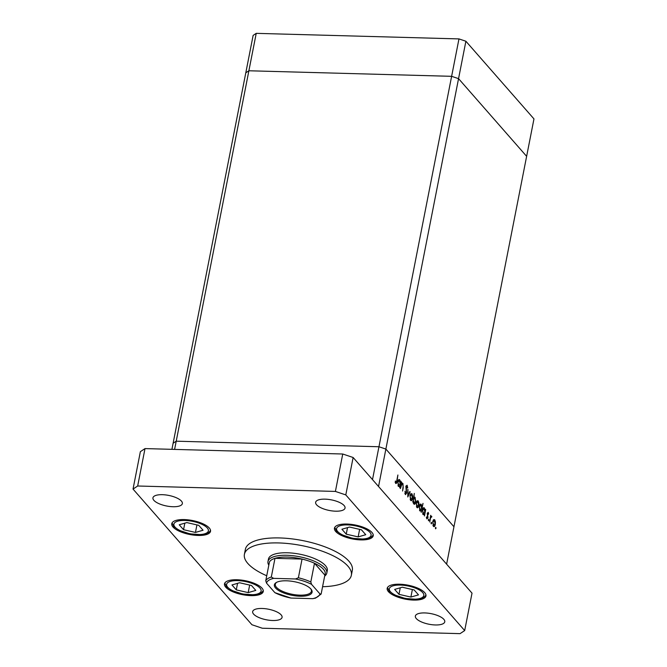 <?xml version="1.0" encoding="UTF-8"?>
<svg xmlns="http://www.w3.org/2000/svg" width="667" height="667" viewBox="0 0 667 667"><rect width="100%" height="100%" fill="white"/><g stroke="black" fill="none" stroke-linecap="round" stroke-linejoin="round"><path stroke-width="1" d="M465.891 41.237L458.554 78.648L451.626 76.321L378.956 446.748L385.876 449.074L378.539 486.493L446.615 564.165L453.952 526.747L385.876 449.074L458.554 78.648L526.63 156.328L453.952 526.747L385.876 449.074L378.956 446.748L176.213 441.187L173.12 443.238L245.798 72.82L248.883 70.769L451.626 76.321L458.554 78.648L526.63 156.328L533.967 118.909L465.891 41.237L458.971 38.911L256.228 33.35L253.135 35.401L245.798 72.82L248.883 70.769L256.228 33.35M171.928 449.325L173.12 443.238L176.213 441.187L248.883 70.769L451.626 76.321L458.971 38.911M402.735 484.225L401.576 484.959L400.433 488.586L401.684 482.199L401.767 483.7L402.943 483.5L403.227 487.777L402.585 491.037L403.126 486.201L402.735 484.225L401.334 483.992M402.451 483.216L402.943 483.5L401.951 483.475M404.852 493.48L406.411 492.763L405.878 486.326L407.103 485.234L407.712 487.735L407.337 487.961L406.895 486.093L406.186 486.635L406.703 493.121L405.286 494.389L405.011 491.195L405.786 493.68L404.902 493.655M405.719 494.639L405.286 494.389M406.895 486.093L405.828 486.627M407.795 496.973L407.887 489.27L408.112 495.214L409.838 491.504L410.163 491.871L407.795 496.973M410.005 495.623L410.789 493.738L411.931 493.747L412.656 495.864L412.548 498.516C412.081 500.458 411.439 501.067 410.63 500.358L410.005 495.623M410.789 493.738L411.931 493.747L410.805 493.722M411.205 500.684L410.63 500.358M416.25 502.743L417.025 500.859L418.167 500.867L418.893 502.985L418.784 505.636C418.317 507.57 417.675 508.187 416.875 507.47L416.25 502.743M417.025 500.859L418.167 500.867L417.05 500.842M417.442 507.804L416.875 507.47M425.162 510.43L425.396 509.254L425.696 509.596L424.445 515.975L424.362 514.524L423.12 514.599L422.494 509.821C422.97 507.904 423.612 507.295 424.42 508.004L424.846 510.422M423.028 514.49L424.362 514.524L423.12 514.599M423.862 507.687L424.42 508.004L423.278 507.979M435.584 528.823L435.868 527.372L436.01 528.414L435.434 528.406M435.451 527.78L435.626 527.364M432.766 521.586L433.55 519.71L434.692 519.718L435.418 521.836L435.309 524.487C434.834 526.421 434.2 527.038 433.392 526.321L432.766 521.586M433.55 519.71L434.692 519.718L433.567 519.693M433.967 526.655L433.392 526.321M431.241 523.87L431.524 522.411L431.666 523.462L431.241 523.87L431.666 523.462L431.09 523.445M431.107 522.82L431.282 522.403M431.399 516.925L430.64 517.742L429.731 522.011L430.682 515.291L430.799 516.575L431.607 516.208L431.824 516.725L431.524 517.208L430.382 516.817M430.44 516.558L431.099 516.191M428.531 520.777L428.814 519.318L428.956 520.368L428.531 520.777L428.956 520.368L428.372 520.352M428.389 519.726L428.573 519.31M427.28 513.315L428.231 512.348L428.681 513.974L428.364 514.29L428.072 513.131L427.589 513.632L427.964 517.875L426.888 518.901L426.355 517.233L426.672 516.875L427.022 518.101L427.655 517.567L427.28 513.315M428.072 513.131L427.23 513.615M426.496 518.084L427.655 517.567M421.969 506.853L423.02 503.385L421.261 512.339L421.177 510.897L419.935 510.964L419.31 506.186C419.785 504.269 420.427 503.66 421.244 504.377L421.669 506.845M419.851 510.855L421.177 510.897L419.935 510.964M420.677 504.052L421.244 504.377L420.093 504.344M413.056 501.542L414.282 493.422L413.848 497.499L415.099 497.374L415.733 502.143C415.258 504.069 414.607 504.677 413.798 503.96L412.69 501.526M414.557 497.057L415.099 497.374L413.99 497.34M414.365 504.285L413.798 503.96M400.467 482.258L400.7 481.074L401 481.416L399.75 487.794L399.666 486.351L398.424 486.418L397.799 481.641C398.274 479.723 398.916 479.114 399.725 479.831L400.15 482.241M398.341 486.31L399.666 486.351L398.424 486.418M399.166 479.506L399.725 479.831L398.583 479.798M395.239 482.508L395.848 482.524L396.748 480.799L397.891 474.996L397.032 481.232C396.782 483.083 396.323 483.808 395.648 483.4L395.348 480.999L396.031 482.625L395.264 482.6M174.604 449.4L176.213 441.187L378.956 446.748L372.503 479.606M432.941 525.521L435.001 524.145L434.534 520.502L433.191 520.243M432.708 521.928L433.984 525.788L433.041 525.763M434.534 520.502L433.066 521.936M430.415 516.683L431.824 516.725M430.207 517.725L430.64 517.742M427.339 515.349L427.78 515.358M422.678 513.815L424.762 512.456L424.27 508.796L422.903 508.521M422.428 510.163L423.737 514.082L422.778 514.057M424.27 508.796L422.795 510.172M419.493 510.18L421.586 508.821L421.094 505.161L419.718 504.886M419.251 506.528L420.552 510.447L419.593 510.422M421.094 505.161L419.61 506.545M416.416 506.67L418.484 505.294L418.009 501.651L416.675 501.392M416.183 503.076L417.459 506.937L416.516 506.912M418.009 501.651L416.55 503.085M413.09 499.508L414.39 503.427L413.448 503.402M413.348 503.16L415.433 501.801L414.941 498.149L413.415 497.865M414.941 498.149L413.457 499.516M410.18 499.55L412.248 498.182L411.772 494.53L410.43 494.272M409.947 495.956L411.222 499.816L410.28 499.791M411.772 494.53L410.305 495.973M409.671 491.862L410.163 491.871M401.15 484.951L401.576 484.959M397.982 485.634L400.067 484.275L399.575 480.615L398.207 480.34M397.732 481.983L399.041 485.901L398.082 485.876M399.575 480.615L398.099 481.999M395.156 482.133L395.648 482.141M322.578 586.71A54.494 19.618 -168.9 0 0 351.351 575.304A54.494 19.618 -168.9 0 0 347.941 566.191A54.494 19.618 -168.9 0 0 289.987 543.755A54.494 19.618 -168.9 0 0 244.405 554.327A54.494 19.618 -168.9 0 0 247.816 563.44A54.494 19.618 -168.9 0 0 266.733 575.754M351.351 575.304L352.326 570.318A54.494 19.618 -168.9 0 0 348.916 561.197A54.494 19.618 -168.9 0 0 290.97 538.761A54.494 19.618 -168.9 0 0 245.381 549.333L244.405 554.327M181.416 501.084A14.982 5.394 -168.9 0 0 165.483 494.914A14.982 5.394 -168.9 0 0 152.943 497.824A14.982 5.394 -168.9 0 0 153.885 500.333A14.982 5.394 -168.9 0 0 169.818 506.503A14.982 5.394 -168.9 0 0 182.358 503.593A14.982 5.394 -168.9 0 0 181.416 501.084M424.721 592.638A19.752 7.112 -168.9 0 0 403.71 584.509A19.752 7.112 -168.9 0 0 387.185 588.344A19.752 7.112 -168.9 0 0 388.427 591.646A19.752 7.112 -168.9 0 0 409.43 599.783A19.752 7.112 -168.9 0 0 425.955 595.948A19.752 7.112 -168.9 0 0 424.721 592.638M262.023 588.177A19.752 7.112 -168.9 0 0 241.02 580.048A19.752 7.112 -168.9 0 0 224.496 583.883A19.752 7.112 -168.9 0 0 225.729 587.185A19.752 7.112 -168.9 0 0 246.732 595.323A19.752 7.112 -168.9 0 0 263.257 591.487A19.752 7.112 -168.9 0 0 262.023 588.177M209.288 528.006A19.752 7.112 -168.9 0 0 188.286 519.876A19.752 7.112 -168.9 0 0 171.761 523.712A19.752 7.112 -168.9 0 0 172.995 527.013A19.752 7.112 -168.9 0 0 193.997 535.151A19.752 7.112 -168.9 0 0 210.522 531.316A19.752 7.112 -168.9 0 0 209.288 528.006M371.986 532.466A19.752 7.112 -168.9 0 0 350.975 524.337A19.752 7.112 -168.9 0 0 334.45 528.172A19.752 7.112 -168.9 0 0 335.693 531.474A19.752 7.112 -168.9 0 0 356.695 539.611A19.752 7.112 -168.9 0 0 373.22 535.776A19.752 7.112 -168.9 0 0 371.986 532.466M443.83 619.326A14.982 5.394 -168.9 0 0 427.889 613.156A14.982 5.394 -168.9 0 0 415.358 616.066A14.982 5.394 -168.9 0 0 416.291 618.567A14.982 5.394 -168.9 0 0 432.233 624.737A14.982 5.394 -168.9 0 0 444.764 621.836A14.982 5.394 -168.9 0 0 443.83 619.326M281.132 614.866A14.982 5.394 -168.9 0 0 265.199 608.696A14.982 5.394 -168.9 0 0 252.66 611.597A14.982 5.394 -168.9 0 0 253.602 614.107A14.982 5.394 -168.9 0 0 269.535 620.277A14.982 5.394 -168.9 0 0 282.074 617.375A14.982 5.394 -168.9 0 0 281.132 614.866M344.114 505.544A14.982 5.394 -168.9 0 0 328.181 499.375A14.982 5.394 -168.9 0 0 315.641 502.284A14.982 5.394 -168.9 0 0 316.575 504.794A14.982 5.394 -168.9 0 0 332.516 510.964A14.982 5.394 -168.9 0 0 345.047 508.054A14.982 5.394 -168.9 0 0 344.114 505.544M326.797 573.078L327.289 570.585A29.973 10.789 -168.9 0 0 325.413 565.574A29.973 10.789 -168.9 0 0 293.538 553.226A29.973 10.789 -168.9 0 0 268.467 559.046L267.976 561.539A29.973 10.789 11.1 0 1 293.046 555.728A29.973 10.789 11.1 0 1 324.921 568.067A29.973 10.789 11.1 0 1 326.797 573.078A29.973 10.789 11.1 0 1 324.654 576.113M335.401 491.429L137.669 486.001L133.033 489.078L251.926 624.737L262.306 628.231L460.047 633.65L464.682 630.573L345.789 494.914L335.401 491.429L342.746 454.01L145.006 448.591L140.37 451.667L133.033 489.078M464.682 630.573L472.019 593.155L353.126 457.495L342.746 454.01M137.669 486.001L145.006 448.591M345.789 494.914L353.126 457.495M195.456 532.433L203.051 530.24L198.741 525.321L186.827 522.586L179.231 524.779L183.542 529.706L195.456 532.433L196.932 524.904M184.826 523.161L183.542 529.706M248.191 592.604L255.786 590.412L251.476 585.493L239.561 582.758L231.966 584.951L236.276 589.878L248.191 592.604L249.666 585.076M237.56 583.333L236.276 589.878M358.154 536.893L365.749 534.701L361.431 529.781L349.525 527.047L341.921 529.239L346.24 534.167L358.154 536.893L359.63 529.365M347.524 527.63L346.24 534.167M410.889 597.065L418.484 594.872L414.165 589.953L402.259 587.218L394.656 589.411L398.974 594.339L410.889 597.065L412.364 589.536M400.258 587.802L398.974 594.339M275.579 588.027A19.21 6.912 11.1 0 1 276.355 582.483A19.21 6.912 11.1 0 1 294.18 581.657A19.21 6.912 11.1 0 1 310.872 588.994A19.21 6.912 11.1 0 1 311.13 589.303A19.21 6.912 11.1 0 1 299.633 596.215A19.21 6.912 11.1 0 1 275.579 588.027M276.813 582.241A18.393 6.62 -168.9 0 0 275.329 584.225A18.393 6.62 -168.9 0 0 276.48 587.302A18.393 6.62 -168.9 0 0 296.04 594.872A18.393 6.62 -168.9 0 0 311.422 591.304A18.393 6.62 -168.9 0 0 310.797 588.911M295.506 578.964L298.382 577.789A28.606 10.297 11.1 0 1 310.814 581.966L314.482 563.256L324.854 575.096A28.606 10.297 -168.9 0 0 323.428 569.276A28.606 10.297 -168.9 0 0 314.482 563.256A28.606 10.297 -168.9 0 0 302.051 559.079L274.979 558.337A28.606 10.297 -168.9 0 0 269.435 562.023L265.758 580.732A28.606 10.297 11.1 0 1 271.311 577.047L273.687 578.364A27.247 9.805 -168.9 0 0 266.525 583.125L274.879 592.663A27.247 9.805 -168.9 0 0 290.945 598.057L312.765 598.658A27.247 9.805 -168.9 0 0 319.935 593.897L311.572 584.359A27.247 9.805 -168.9 0 0 295.506 578.964L273.687 578.364M298.382 577.789L302.051 559.079A28.606 10.297 -168.9 0 0 274.979 558.337L271.311 577.047M268.818 565.157A29.973 10.789 11.1 0 1 267.976 561.539M266.525 583.125L265.758 580.732M290.945 598.057L274.879 592.663M319.935 593.897L321.094 594.08L315.541 598.124L312.765 598.658M310.814 581.966L311.572 584.359M324.854 575.096L321.186 593.797M174.996 527.072A17.575 6.328 -168.9 0 0 197.324 534.567A17.575 6.328 -168.9 0 0 207.287 527.956A17.575 6.328 -168.9 0 0 184.959 520.452A17.575 6.328 -168.9 0 0 174.996 527.072M227.73 587.243A17.575 6.328 -168.9 0 0 250.058 594.739A17.575 6.328 -168.9 0 0 260.022 588.127A17.575 6.328 -168.9 0 0 237.694 580.623A17.575 6.328 -168.9 0 0 227.73 587.243M337.694 531.532A17.575 6.328 -168.9 0 0 360.022 539.028A17.575 6.328 -168.9 0 0 369.977 532.416A17.575 6.328 -168.9 0 0 347.649 524.912A17.575 6.328 -168.9 0 0 337.694 531.532M390.428 591.704A17.575 6.328 -168.9 0 0 412.756 599.199A17.575 6.328 -168.9 0 0 422.711 592.588A17.575 6.328 -168.9 0 0 400.383 585.084A17.575 6.328 -168.9 0 0 390.428 591.704M427.947 513.056L427.347 513.04M427.222 518.209L426.53 518.192M406.645 485.943L405.978 485.926M172.078 522.878L173.754 526.513L178.981 530.273L189.853 533.85L201.326 534.667L205.853 533.858L209.255 532.083L210.547 530.423M224.812 583.05L226.48 586.685L231.716 590.445L242.588 594.022L254.06 594.839L258.588 594.03L261.989 592.254L263.282 590.595M334.767 527.339L336.443 530.974L341.679 534.734L352.543 538.319L364.015 539.128L368.551 538.319L371.944 536.543L373.245 534.884M387.502 587.51L389.178 591.145L394.414 594.906L405.278 598.482L416.75 599.299L421.286 598.491L424.679 596.715L425.971 595.056"/></g></svg>
